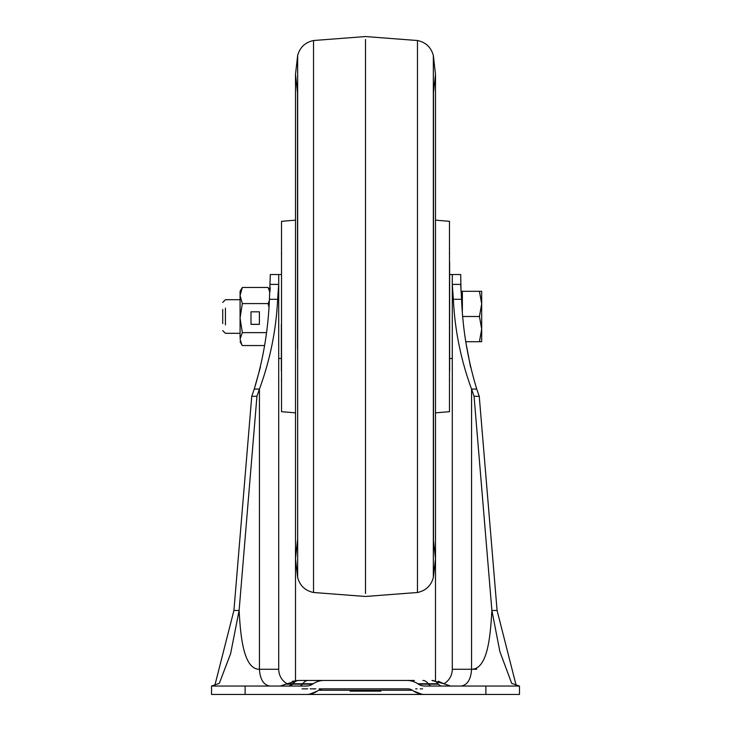 <?xml version="1.0" encoding="UTF-8"?>
<svg xmlns="http://www.w3.org/2000/svg" width="731" height="731" viewBox="0 0 731 731"><rect width="100%" height="100%" fill="white"/><g stroke="black" fill="none" stroke-linecap="round" stroke-linejoin="round"><path stroke-width="1.1" d="M365.5 694.45L350.103 694.45L365.5 694.45M299.82 686.053L299.418 686.053A11.203 5.492 90 0 0 302.46 684.17L287.246 683.741L313.224 683.741A19.6 19.6 0 0 1 324.098 680.451L406.902 680.451A19.6 19.6 0 0 1 417.776 683.741L418.415 684.17A11.203 11.203 0 0 0 424.629 686.053L519.476 686.053L519.476 694.45L285.355 694.45M445.709 694.45L424.629 694.45A19.6 19.6 -90 0 1 413.755 691.16L412.412 690.265A8.397 8.397 63.4 0 0 407.752 688.849L323.248 688.849A8.397 8.397 0 0 0 318.588 690.265L317.245 691.16A19.6 19.6 0 0 1 306.371 694.45L211.524 694.45L211.524 686.053L213.26 685.852M295.507 694.45L350.103 694.45M380.897 694.45L419.356 694.45A19.6 11.129 -90 0 0 421.266 694.158M214.813 685.523L233.92 610.467L251.747 396.293L256.937 396.293L239.11 610.467L233.92 610.467M245.123 694.45L245.123 686.053L211.524 686.053L219.309 683.375L230.621 653.642L239.11 610.467C240.38 633.064 242.884 669.459 259.441 669.258L278.712 669.258A16.795 16.795 0 0 0 287.137 683.814A16.795 16.795 0 0 1 278.712 669.258L278.712 274.518L270.315 274.518L269.419 299.299C268.231 329.882 263.178 359.807 254.251 389.075L260.437 367.09M313.224 683.741L308.116 684.17L312.585 684.17A11.203 11.203 0 0 1 306.371 686.053L245.123 686.053M517.74 685.852L516.187 685.523L497.08 610.467L491.89 610.467C490.519 632.744 488.399 669.258 471.559 669.258C470.947 679.318 467.484 684.92 461.188 686.053M450.314 686.053L441.551 686.053M280.466 686.053L283.628 686.053M285.437 686.053L280.603 686.053M281.124 686.053L282.842 686.053M431.582 686.053A11.203 5.492 90 0 1 428.54 684.17L438.463 684.17A11.203 6.36 90 0 0 441.99 686.053L445.654 686.053M448.478 686.053L450.077 686.053M422.573 688.849L420.261 688.849M417.017 688.849L415.711 688.849M407.852 688.849L380.897 688.849M407.752 688.849L350.103 688.849M320.507 688.849L319.155 688.849M315.883 688.849L315.015 688.849M314.86 688.849L311.909 688.849M339.997 680.451L313.562 680.451M302.771 683.741A19.6 9.613 -90 0 1 308.107 680.451L406.902 680.451M242.326 287.475L240.079 293.935L240.079 291.313L240.079 295.534L242.326 287.475L268.067 287.475L270.013 290.792L270.223 287.594M270.315 284.396L278.712 284.396L277.643 299.299C276.172 330.101 270.105 360.027 259.441 389.075L254.251 389.075L251.747 396.293M438.28 681.21L443.754 683.741L431.93 680.451A19.6 11.129 -90 0 1 438.097 683.741L428.229 683.741A19.6 9.613 -90 0 0 422.893 680.451M399.976 680.451L414.395 680.451M308.107 680.451L298.12 680.451L292.162 681.383M291.066 685.45A11.203 6.36 -90 0 0 292.537 684.17L286.607 684.17L292.903 683.741A19.6 11.129 -90 0 1 299.07 680.451L301.583 680.451M302.058 688.849L307.696 688.849M310.209 688.849L311.771 688.849M321.366 688.849L322.371 688.849M519.476 686.053L511.691 683.375L499.876 651.604L491.89 610.467L474.063 396.293L479.253 396.293L497.08 610.467M476.749 389.075L471.559 389.075C460.895 360.027 454.828 330.101 453.357 299.299L452.288 284.396L460.685 284.396L461.581 299.299C462.76 329.864 467.822 359.789 476.749 389.075L479.253 396.293M462.367 310.876L462.367 291.313L461.023 291.313L460.685 274.518L452.288 274.518L452.288 669.258L476.749 669.258L471.559 669.258L471.559 389.075L474.063 396.293M466.332 344.913L470.563 367.09M269.812 686.053C263.516 684.92 260.053 679.318 259.441 669.258L259.441 389.075L256.937 396.293M443.863 683.814A16.795 16.795 0 0 0 452.288 669.258M270.315 274.518L281.371 274.518M365.5 39.501L365.5 593.517M281.517 330.293L281.517 411.69L295.507 412.851L295.507 680.625L295.507 558.667L297.663 577.572L297.663 55.446L295.507 74.343L295.507 220.159L281.517 221.319L281.517 330.293M433.337 577.572L435.493 558.667L435.493 412.851L449.483 411.69L449.483 221.319L435.493 220.159L435.493 74.343L433.337 55.446L433.337 577.572C431.052 585.741 425.762 590.712 417.465 592.494L417.465 40.525C425.762 42.297 431.052 47.277 433.337 55.446M281.371 370.955L281.371 324.39M449.629 370.955L449.629 262.054M222.717 309.46L222.717 323.559M225.422 308.107L225.422 324.902M481.683 303.913L481.683 291.313L479.435 291.313L481.683 303.913L479.435 316.505L481.683 329.105L481.683 303.913M481.683 341.706L481.683 329.105L479.435 341.706L481.683 341.706M462.842 316.505L479.435 316.505M462.367 291.313L479.435 291.313M465.839 341.706L479.435 341.706M264.576 345.544L242.326 345.544L241.769 344.63L240.079 339.083L242.326 332.623L240.079 318.104L242.326 303.593L240.079 295.534L240.079 337.484M268.624 288.389L269.967 291.477M242.326 332.623L266.413 332.623M250.998 311.817L250.998 324.39L259.395 324.39L259.395 311.817L250.998 311.817L250.998 324.336L259.395 324.336L259.395 311.817M268.935 306.901L268.067 303.593L269.337 300.733M242.326 303.593L268.067 303.593M269.913 292.226L268.067 287.475M380.897 691.16L350.103 691.16M485.877 686.053L485.877 694.45M311.644 694.45A19.6 11.129 -90 0 1 309.734 694.158M412.412 690.265L318.588 690.265M289.01 686.053L292.537 684.17L312.585 684.17M418.415 684.17L438.463 684.17M277.643 299.299L269.419 299.299M417.776 683.741L428.229 683.741M461.581 299.299L453.357 299.299M417.465 589.579L417.465 592.494L365.5 596.469L313.535 592.494L313.535 589.579M433.483 540.41L433.483 92.599L435.493 74.343L435.493 680.625L435.493 558.667L433.483 540.41M417.465 40.525L365.5 36.55L313.535 40.525L313.535 592.494C305.238 590.712 299.948 585.741 297.663 577.572M297.517 540.41L295.507 558.667L295.507 74.343L297.517 92.599L297.517 348.934M448.359 694.45L449.976 694.45M281.846 694.45L280.996 694.45M317.245 691.16L309.515 694.194M282.824 694.45L281.179 694.45M441.99 694.45L445.7 694.45M448.45 694.45L450.077 694.45M413.755 691.16L422.079 694.286M280.402 686.053L287.493 683.586M437.184 686.053L450.598 686.053L443.754 683.741M287.246 683.741L298.12 680.451M313.535 40.525C305.238 42.297 299.948 47.277 297.663 55.446M281.517 380.376L281.371 379.499M281.517 252.643L281.371 253.52M449.483 380.376L449.629 379.499M449.483 252.643L449.629 253.52M222.717 302.406L225.422 299.71L240.079 299.71M222.717 330.604L225.422 333.309L240.079 333.309M240.079 291.313L241.769 288.389M240.079 341.706L241.769 344.63M278.712 358.501L281.371 358.501M452.288 358.501L449.629 358.501M452.288 274.518L449.629 274.518"/></g></svg>

